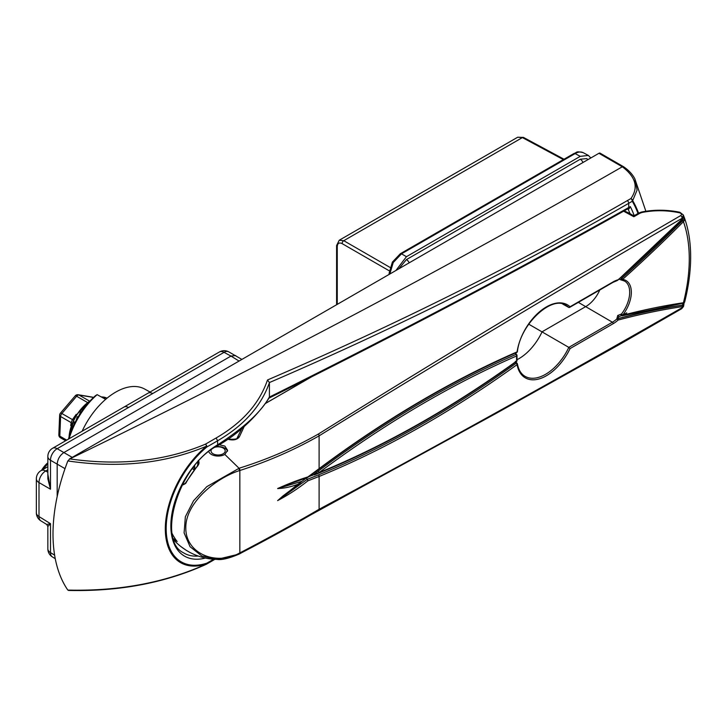 <?xml version="1.0" encoding="UTF-8"?>
<svg xmlns="http://www.w3.org/2000/svg" width="727" height="727" viewBox="0 0 727 727"><rect width="100%" height="100%" fill="white"/><g stroke="black" fill="none" stroke-linecap="round" stroke-linejoin="round"><path stroke-width="1.09" d="M41.557 470.324A18.148 10.478 -60 0 1 47.846 462.799M393.216 262.556L392.389 262.083L400.341 253.732A2.363 1.363 -120 0 1 401.495 253.832L406.448 256.695L580.255 156.35L575.121 153.588A2.363 1.363 -120 0 0 573.976 153.488C577.084 152.824 575.211 150.698 583.236 152.679L583.381 152.761C581.082 151.516 578.328 151.789 575.121 153.588L401.495 253.832L393.216 262.556L389.799 274.088M336.592 304.74L336.592 245.544L339.218 240.264L343.771 240.701L390.054 267.427M563.361 159.613L522.386 137.585L517.715 137.212L523.531 137.448A2.363 1.363 118.3 0 0 522.386 137.585L343.771 240.701A2.363 1.409 120 0 0 342.099 243.6C339.173 242.264 337.555 243.227 337.255 246.489L337.255 304.359M587.961 159.622L586.753 158.595L580.255 159.24L406.448 259.584L398.75 268.854M590.824 157.968L588.379 155.442L580.255 156.35M406.448 256.695L395.879 270.517M72.209 428.621L72.727 427.421M73.927 424.786L74.481 421.942L74.981 422.06L74.536 423.541M76.208 420.297L77.28 416.671L77.734 416.88L76.726 419.37M79.17 415.208L80.624 411.755L81.033 412.055L80.025 413.854M83.487 408.856L84.523 407.483M103.725 398.287L104.661 398.114A0.709 0.591 -89.9 0 1 104.67 398.696L104.461 398.696M60.877 437.908A3.308 1.908 -60 0 1 60.486 437.772A3.308 3.308 0 0 1 58.832 434.773A3.308 1.817 2.4 0 0 59.805 436.127L66.72 440.126M58.832 434.773L59.641 415.172A3.308 1.817 2.4 0 0 60.614 416.526L59.805 436.127A3.308 1.908 -60 0 0 60.059 437.345A3.308 1.908 -60 0 0 60.486 437.772L65.639 440.753M70.71 425.64L71.173 422.623L60.614 416.526A3.308 1.908 -60 0 1 61.877 413.518A3.308 0.827 40.5 0 0 60.432 413.154L75.19 395.87A3.308 3.308 0 0 1 78.252 394.761A3.308 2.644 99.5 0 1 78.97 395.015L89.094 400.859M93.374 397.596L92.929 397.342A3.308 2.644 -80.5 0 0 92.202 397.078L78.252 394.761M71.664 423.078A3.308 2.072 -170 0 0 71.173 422.623L72.446 419.615L76.199 414.335M75.19 395.87A3.308 0.827 40.5 0 1 76.635 396.233L61.877 413.518L72.446 419.615A3.308 1.09 -146.5 0 0 73.118 419.824M150.053 392.017L144.618 389.027A58.633 33.851 120 0 0 115.675 392.135A58.633 33.851 120 0 0 105.642 399.35A58.633 33.851 120 0 0 82.133 431.22M68.538 439.081A56.27 32.488 -60 0 1 95.437 395.706L97.145 394.652L105.642 399.35M241.891 359.42L228.66 351.804A9.451 5.452 118.3 0 0 224.061 352.35L128.525 407.502A9.451 5.462 -120 0 0 123.917 407.102L52.571 448.295A9.451 9.451 0 0 0 47.846 456.483A9.451 5.462 180 0 0 50.499 460.273L50.499 489.216L47.846 474.095M128.525 407.502L57.179 448.695L63.867 452.557L230.977 356.066L224.061 352.35A9.451 5.462 -120 0 0 219.454 351.95L123.917 407.102M72.218 457.374L63.867 452.557C59.832 455.375 57.606 459.228 57.179 464.126L57.179 496.55M47.846 469.76L45.683 471.005A9.451 5.643 120 0 0 39.004 482.583L39.004 516.57A9.451 5.452 121.7 0 0 40.83 520.823L46.728 524.467L50.499 523.676L50.499 552.629A9.451 5.452 121.7 0 0 52.326 556.873L55.252 558.69M52.571 448.295A9.451 5.462 -120 0 1 57.179 448.695A9.451 5.643 120 0 0 50.499 460.273L65.012 468.651M235.621 355.558L230.977 356.066L239.047 361.055M47.846 456.483L47.846 478.839L50.499 489.216L39.004 482.583A9.451 5.462 180 0 1 36.35 478.793L36.35 512.78A9.451 5.462 0 0 0 39.004 516.57L50.499 523.676L47.846 526.475L47.846 548.83A9.451 9.451 0 0 0 52.326 556.873M152.715 393.534A9.451 5.462 -120 0 0 148.108 393.134M97.145 394.652A58.633 33.851 120 0 0 69.074 438.763M211.321 449.731A7.088 4.089 0 0 0 213.747 454.139A7.088 4.089 0 0 0 221.744 454.43A7.088 4.089 0 0 0 224.343 448.959A7.088 4.089 0 0 0 214.992 447.232M215.801 446.732A9.451 5.462 180 0 1 227.478 451.285M205.35 558.054A66.13 38.186 -60 0 1 171.263 518.478A66.13 38.186 -60 0 1 217.609 444.869A2.363 1.363 -120 0 1 217.119 445.951C178.569 465.471 156.696 540.125 183.322 552.684L183.322 552.684A63.767 36.823 120 0 0 198.235 556.046M621.83 315.691L626.738 312.864M69.392 590.233L67.838 590.088A159.531 92.102 -60 0 1 67.838 460.945L69.801 458.91C119.991 465.989 165.202 461.072 205.423 444.17L216.128 437.999L217.609 440.771L217.609 444.869C244.263 427.576 261.529 411.591 269.417 396.897L269.408 397.069C395.806 334.293 515.579 271.107 628.719 207.522L628.719 203.315C515.697 268.308 395.924 328.059 269.417 382.556L269.417 382.602C261.238 406.057 243.972 425.44 217.609 440.771L206.913 446.951A72.745 41.993 120 0 0 166.174 528.565A72.745 41.993 120 0 0 206.913 563.134L213.638 559.254M217.119 445.951C243.6 431.565 263.129 407.783 269.135 397.833L269.408 397.069M269.417 396.897L269.417 382.602M69.801 458.91C261.02 365.963 445.188 268.59 622.294 166.792L598.93 153.288L69.392 459.01M598.93 153.288A2.363 1.363 -60 0 1 600.111 153.17L623.666 166.792A2.363 0.991 -55.9 0 0 622.63 167.01L623.675 166.937M67.838 590.088C119.183 591.333 165.438 582.609 206.604 563.934A2.363 1.2 64.3 0 1 206.268 564.297C165.265 582.9 119.355 591.605 68.538 590.442M206.268 564.297A2.363 2.363 0 0 0 206.423 564.216A2.363 1.363 60 0 0 206.913 563.134A2.363 1.618 -108.4 0 1 206.604 563.934A73.745 42.575 -60 0 1 165.311 528.883A73.745 42.575 -60 0 1 206.604 446.142A2.363 1.054 -129.5 0 1 206.913 446.951A2.363 1.363 60 0 0 205.423 444.17A2.363 1.236 65.4 0 1 206.604 446.142C165.438 463.49 119.183 468.424 67.838 460.945M216.128 437.999C242.382 422.741 259.503 403.403 267.491 379.985C394.216 325.469 514.162 265.682 627.337 200.616L630.9 198.562C638.624 187.684 635.871 177.17 622.63 167.01M645.885 211.293L634.844 178.815L637.079 190.092L632.69 200.607A158.75 91.657 -60 0 1 638.551 213.156M267.491 379.985L269.417 382.556M638.006 213.474A157.932 91.184 120 0 0 632.281 201.261A2.363 1.363 60 0 0 630.9 198.562A2.363 1.654 38.3 0 1 632.69 200.607A2.363 1.836 -30.4 0 1 632.281 201.261L628.719 203.315A2.363 1.363 60 0 0 627.337 200.616M628.437 208.476L628.228 208.604A2.363 1.363 60 0 1 628.019 208.685L630.309 206.595L629.009 208.867L627.964 208.949M627.828 208.749A1.89 1.109 -63.3 0 1 627.974 208.958A158.304 91.393 120 0 1 630.018 213.647M176.997 496.868A53.762 31.306 0.4 0 0 177.152 496.977A49.709 40.585 178.3 0 0 176.779 497.45M208.803 451.649A9.496 5.489 0 0 0 211.393 454.439A9.496 5.489 0 0 0 224.834 454.439L227.615 450.295L224.834 446.069L219.2 444.733M516.952 359.738A40.648 23.473 120 0 0 542.069 331.803L585.771 306.576A24.109 13.922 120 0 0 599.793 289.991M172.263 533.745A49.709 40.585 178.3 0 0 177.152 541.506A53.762 30.77 179.6 0 1 173.444 538.689M683.053 218.218A0.945 0.491 -153.9 0 0 683.316 218.045L683.316 214.919L682.135 218.273C561.09 288.583 440.08 361.101 319.108 435.837C294.38 449.913 267.954 461.463 239.837 470.496L239.537 470.596C215.828 478.03 185.385 502.911 185.803 527.911C185.476 553.374 215.828 566.233 239.537 553.056L238.965 554.11L216.991 559.408L201.788 555.973L190.056 546.704L184.095 532.882L185.367 516.752L193.564 500.739L206.795 486.672L239.265 468.179C267.409 459.409 293.799 448.023 318.444 434.001C438.999 358.72 559.772 285.911 680.754 215.565C681.971 214.474 681.59 213.556 679.6 212.811C666.968 210.176 654.482 210.058 642.123 212.448L639.969 213.22A2.363 1.363 -120 0 0 638.724 213.056L641.614 212.011A2.363 0.672 -100.8 0 1 642.123 212.448M182.895 483.655A45.283 25.681 -0.9 0 0 183.822 484.246A0.945 0.582 122.1 0 0 183.286 484.8A46.001 26.09 179.1 0 1 182.541 484.327M198.253 460.445C199.525 462.118 199.225 464.09 197.371 466.352A60.25 34.787 120 0 0 185.749 483.355L183.822 484.246L185.421 483.146L197.026 466.48M183.286 484.8L185.749 483.355M173.926 540.134A60.268 60.268 0 0 0 181.078 546.704L181.078 546.704A46.001 27.017 0.9 0 0 183.286 548.294A0.945 0.563 123.8 0 0 183.322 548.322M185.749 549.976A0.945 0.772 124.1 0 1 185.721 549.966L186.466 550.439A60.25 34.787 120 0 1 185.749 549.976L181.078 546.704M621.694 315.618L618.895 316.645L617.287 319.335L616.76 319.053L617.732 315.482L621.485 313.991L622.712 315.254A1049.479 605.918 -60 0 1 683.435 302.741L684.325 302.45L683.762 303.023M683.834 216.392L684.361 217.655C688.551 229.259 690.65 242.345 690.65 256.913C690.632 271.271 688.633 286.329 684.643 302.096L683.971 302.932A0.945 0.845 -122 0 0 684.325 302.45M239.537 553.056L239.837 552.902C267.954 538.271 294.38 523.731 319.108 509.273C440.08 444.315 561.099 377.104 682.135 307.657L683.462 306.567L683.662 305.84L682.426 306.603A1045.226 603.465 120 0 0 618.123 320.062L617.287 319.335M683.462 306.567L681.644 308.739A2.363 1.363 60 0 0 682.135 307.657A153.615 88.694 120 0 0 682.426 306.603A0.945 0.7 81.5 0 0 681.99 305.358L683.78 303.041M622.712 279.295L622.612 279.441A25.618 14.794 -60 0 1 622.612 315.218A0.945 0.745 -36.6 0 1 621.376 315.563L621.867 315.709A0.945 0.672 75.4 0 0 622.276 315.782L682.907 303.295A0.945 0.7 -98.6 0 0 683.435 302.741A153.615 88.694 120 0 0 689.269 258.848A153.615 88.694 120 0 0 683.435 221.68A1049.479 605.918 -60 0 1 622.712 279.295L621.867 278.268A1048.534 605.373 120 0 0 682.535 220.699L683.244 219.727A0.945 0.491 26.1 0 1 684.325 220.463L683.435 221.68L682.535 220.699M570.059 348.587L568.814 347.379L612.398 322.215A24.436 14.104 120 0 0 616.76 319.053L617.623 318.826A0.945 0.672 75.1 0 1 618.123 320.062A25.618 14.794 -60 0 1 613.224 323.66L570.059 348.587A42.157 24.345 -60 0 1 539.489 378.812A42.157 24.345 -60 0 1 517.088 364.627A1049.715 606.054 -60 0 1 319.108 476.458L307.948 480.801C298.079 488.58 287.974 495.187 277.614 500.603L297.888 484.282C290.909 486.926 284.148 488.353 277.614 488.553C287.974 483.873 298.079 479.984 307.948 476.903L319.108 468.651L319.108 435.837A2.363 1.318 58.4 0 0 318.444 434.001M516.724 352.477A1.181 1.181 0 0 0 517.415 351.568A1.181 0.545 8.5 0 1 517.088 351.877A1.181 0.763 -113.5 0 1 516.724 352.477C450.722 381.212 384.81 420.088 318.971 469.115L318.971 469.115A1.181 0.573 -126.7 0 0 319.108 468.651A1049.715 606.054 -60 0 1 517.088 351.877A42.157 24.345 -60 0 1 539.489 311.828A42.157 24.345 -60 0 1 570.059 306.749L613.224 281.831A25.618 14.794 -60 0 1 618.123 279.777L617.287 280.513L618.123 279.777A1045.226 603.465 120 0 0 682.426 218.991L683.762 216.201A0.945 0.7 -20.6 0 1 683.807 216.301L683.707 216.21M683.689 216.91A0.945 0.7 -20.6 0 0 683.807 216.301L684.325 220.463M194.672 465.789L194.836 468.87M193.982 469.969L192.51 468.551M639.969 213.22L633.862 216.737L623.666 211.23M244.136 426.631L239.337 436.891C237.238 439.653 233.712 440.517 228.76 439.49A2.363 1.1 104.3 0 1 229.505 439.208L229.505 439.208C234.903 439.426 237.484 438.972 237.229 437.836L237.229 437.836A2.363 1.872 25.2 0 1 239.337 436.891M286.592 484.909L277.687 488.508L302.05 481.274L306.421 477.948L307.194 479.366L318.39 474.949A1.181 0.772 -112.3 0 1 319.108 476.458L319.108 509.273A2.363 1.409 61.6 0 1 318.553 510.39A2.363 1.409 61.6 0 1 318.444 510.445C293.799 524.858 267.409 539.361 239.265 553.956M517.415 351.568C520.387 323.897 551.938 295.135 565.915 305.304A40.976 23.655 120 0 1 568.814 307.476L570.059 306.749L568.814 307.476L562.616 303.995M318.39 474.949A1048.534 605.373 120 0 0 516.152 363.246A1.181 0.591 -125.8 0 1 517.088 364.627A1.181 0.8 -10.2 0 0 517.415 363.936C518.56 369.861 521.068 373.978 524.939 376.277A40.976 23.655 120 0 0 568.814 347.379L528.729 324.169M197.19 466.271L198.407 463.054L198.117 461.809M516.997 355.539A1.181 1.181 0 0 0 516.415 354.449L516.415 354.449A1.181 0.691 -59.6 0 0 515.916 354.449A1.181 0.763 -113.5 0 1 516.652 355.948A1.181 0.627 3.6 0 0 516.997 355.539L516.997 360.492A1.181 0.727 -3.8 0 1 516.652 361.055A1.181 0.591 -125.8 0 1 516.506 361.528C450.486 409.019 384.556 446.233 318.717 473.168A1.181 0.772 -112.2 0 0 319.108 472.559L319.108 472.559A1044.99 603.328 120 0 0 516.652 361.055A42.157 24.345 -60 0 1 516.57 358.547A42.157 24.345 -60 0 1 516.652 355.948A1044.99 603.328 120 0 0 319.108 472.55L319.108 472.55A1.181 0.573 -126.7 0 0 318.144 471.187A1046.171 604.01 -60 0 1 515.916 354.449L515.161 352.958M621.376 278.986L622.612 279.441L621.376 280.022A1.181 0.672 -60.7 0 1 621.34 280.004A1.181 0.672 -60.7 0 1 621.112 279.204A1.181 0.672 -60.7 0 1 621.694 278.168L621.485 280.049L624.538 281.058A24.436 14.104 120 0 0 621.939 280.122M307.948 480.801L307.194 479.366L277.687 500.567L283.176 495.778M319.08 472.568L308.693 476.721M515.507 361.274L516.852 363.127A1.181 0.691 -59.5 0 1 517.079 363.5A1.181 0.8 -10.2 0 1 517.415 363.936A1.181 1.181 0 0 0 516.852 363.127L516.852 363.127A1.181 0.691 -59.5 0 0 516.152 363.246L515.161 361.901M312.601 475.322L318.144 471.187M175.534 539.37L177.152 541.506M680.754 215.565A2.363 1.363 60 0 1 682.135 218.273A153.615 88.694 120 0 1 682.426 218.991L682.144 219.272M679.6 212.811L679.845 212.266C666.886 209.621 654.146 209.54 641.614 212.011M633.862 216.737L633.799 216.092M297.888 484.282L302.05 481.274M307.948 476.903L307.194 477.421L307.948 476.903M617.895 280.14L683.316 218.045A0.945 0.491 -153.9 0 0 683.307 217.773M616.76 319.053A1.181 0.663 -60.6 0 1 617.187 318.808A1046.171 604.01 -60 0 1 682.698 305.131A0.945 0.845 58 0 1 683.307 306.312M183.304 548.303L185.721 549.966A0.945 0.772 124.1 0 1 185.703 549.948M197.371 466.352L198.407 463.054M194.672 468.261L193.782 469.288M621.376 315.563L621.485 313.991A1.181 0.672 119.6 0 0 621.331 315.582L621.331 315.582A1.181 0.672 119.6 0 0 621.421 315.618M619.095 279.204L621.73 280.14M47.846 463.899A19.384 11.187 120 0 0 43.366 469.288M580.255 159.24A4.726 2.726 60 0 1 582.999 162.484A4.726 2.726 60 0 0 580.255 159.24M406.448 259.584A4.726 2.726 60 0 1 409.192 262.829A4.726 2.726 60 0 0 406.448 259.584M389.29 270.844L342.099 243.6M389.745 274.052A2.363 1.363 180 0 1 389.136 273.143L392.389 262.083M336.592 245.544A2.363 1.363 0 0 0 337.255 246.489M101.008 396.788L107.014 398.187A31.906 18.42 120 0 0 101.317 396.96M90.084 400.922A31.906 18.42 120 0 0 69.029 437.39M69.11 437.118A31.906 18.42 -60 0 1 89.884 401.14M101.38 396.997A31.906 18.42 -60 0 1 107.014 398.196M87.095 402.276L76.635 396.233A3.308 1.908 -60 0 1 78.97 395.015L92.929 397.342A3.308 1.908 -60 0 1 93.31 397.478A3.308 3.308 0 0 0 92.202 397.078M47.846 548.83A9.451 5.462 180 0 0 50.499 552.629L54.625 555.183M47.846 466.698L41.075 470.605A9.451 5.462 -120 0 1 45.683 471.005L47.846 472.25M268.563 398.341C395.115 335.474 515.007 272.225 628.228 208.604A2.363 1.363 60 0 0 628.719 207.522L630.309 206.595A160.658 92.756 -60 0 1 634.198 215.674M214.883 559.336L206.423 564.216A2.363 1.363 60 0 1 206.341 564.261M628.255 208.585A1.89 1.036 -109.3 0 1 629.009 208.867M578.347 302.368L612.398 322.215A1.181 0.682 -120 0 1 613.224 323.66M224.834 454.439L238.556 467.788L239.537 470.596M621.485 313.991A24.436 14.104 120 0 0 629.682 292.29A24.436 14.104 120 0 0 624.538 281.058M216.982 559.408C221.49 560.208 228.905 558.427 239.219 554.056L239.519 553.91A2.363 1.018 63 0 0 239.837 552.902L239.837 470.496A2.363 1.254 71.6 0 0 239.265 468.179M197.753 462.154L197.753 465.153M183.822 484.246L185.267 483.41M321.379 371.179L265.046 403.703M193.327 467.479L194.672 468.252M617.623 318.826A1046.171 604.01 -60 0 1 681.99 305.358M621.694 278.168A1048.534 605.373 120 0 0 683.244 219.727M681.644 308.739L619.549 344.434L497.213 412.791L239.519 553.91A2.363 1.018 63 0 1 239.347 553.956M628.019 213.293A2.363 1.363 -60 0 1 629.2 213.175L624.257 210.885M682.535 303.214A0.945 0.7 -98.6 0 0 682.907 303.295L683.971 302.932M622.712 315.254A0.945 0.672 75.4 0 1 622.276 315.782L621.331 315.491M617.732 315.482L618.895 316.645M515.507 352.604L516.415 354.449A1.181 0.691 -59.6 0 1 516.661 355.067M617.368 280.495L612.979 282.367A1.181 0.682 -120 0 0 613.224 281.831M41.53 470.342L47.846 462.735M339.218 240.264L517.715 137.212M583.236 152.679L588.379 155.442M573.976 153.488L400.341 253.732M389.136 274.406L389.136 273.143M523.531 137.448L564.034 159.222M68.438 439.135L74.972 416.326L91.529 399.414M60.432 413.154A3.308 3.308 0 0 0 59.641 415.172M228.66 351.804A9.451 9.451 0 0 0 219.454 351.95M41.075 470.605A9.451 9.451 0 0 0 36.35 478.793M36.35 512.78A9.451 9.451 0 0 0 40.83 520.823M46.728 524.467L47.846 526.475M634.844 178.815C632.508 174.298 628.782 170.291 623.666 166.792M186.466 550.439A60.268 60.268 0 0 0 216.619 559.399M176.288 540.534L172.363 534.309M620.604 278.014L621.612 278.55M683.316 214.919L679.845 212.266M228.305 438.935L229.505 439.208M629.2 213.175L633.826 215.892L638.724 213.056M237.229 437.836L241.782 428.676M265.11 403.621L320.671 371.542M314.409 474.895L318.717 473.168M283.067 495.869L300.933 482.419M286.265 485.027L307.648 477.475M318.971 469.115L307.739 477.43M683.671 215.801L683.807 216.301M683.662 305.84L684.116 302.614M516.506 361.528A1.181 1.181 0 0 0 516.997 360.492M612.979 282.367L569.523 307.466"/></g></svg>
